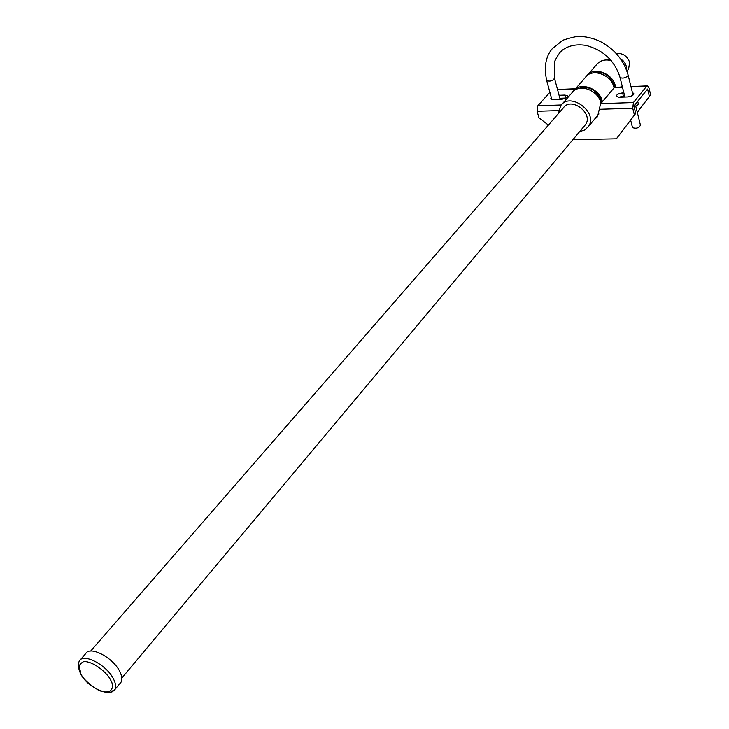 <?xml version="1.0" encoding="UTF-8"?>
<svg xmlns="http://www.w3.org/2000/svg" width="729" height="729" viewBox="0 0 729 729"><rect width="100%" height="100%" fill="white"/><g stroke="black" fill="none" stroke-linecap="round" stroke-linejoin="round"><path stroke-width="1.09" d="M637.702 101.285L638.486 104.466L634.139 106.817M610.209 60.334L610.747 59.988M609.717 58.849L608.496 60.042M626.512 69.938L626.339 66.303L625.382 63.806L623.331 60.99L620.552 58.812M627.742 70.102L628.598 69.091L629.656 62.375C627.241 55.933 622.776 52.98 616.269 53.509M584.421 125.917L585.496 124.632C593.98 113.496 570.898 96.173 563.326 107.956L90.669 651.07M80.281 659.845L85.63 653.703C89.785 645.293 113.442 657.676 119.93 671.81C122.062 676.202 122.426 679.665 121.032 682.189L119.975 683.456M614.046 87.854C611.841 74.64 591.684 67.524 585.287 77.575L574.643 89.749M573.295 91.298L573.331 91.253C579.728 81.156 600.085 88.428 602.373 101.75M576.265 89.284C587.374 84.783 595.821 88.756 601.625 101.213L601.872 102.352M614.911 87.152L614.629 85.749C608.997 73.483 600.678 69.556 589.67 73.984M586.626 76.053L586.645 76.026C593.233 65.637 614.11 73.602 615.531 87.161M597.999 115.045L598.883 114.061M601.006 103.372C598.709 90.041 578.334 82.751 571.928 92.847L561.931 104.293M611.276 60.598C604.906 59.049 599.967 60.443 596.477 64.781L587.957 74.522M558.441 113.56L560.61 105.805C570.078 91.125 598.883 112.731 588.33 126.636L584.667 130.008L579.664 131.594M560.136 99.208L554.559 78.522M632.444 127.293L632.517 127.611C636.189 128.86 638.832 128.067 640.463 125.251L635.715 105.96M622.393 86.888L614.265 87.598L600.523 104.019L597.561 116.631L595.101 118.517M635.752 113.378L633.929 105.96L647.589 89.056L649.357 96.401L650.642 94.797L649.029 88.072L647.671 85.885L646.596 86.304L633.428 102.534L632.745 108.238L634.421 115.036L635.752 113.378L616.388 138.792L572.885 139.686M597.561 116.631L593.734 120.157M624.635 95.909L618.693 97.258M634.421 115.036L616.388 138.792M548.427 125.069L538.941 117.825L537.127 111.273L537.838 105.769L549.894 92.301M559.881 98.269L565.777 98.06M559.079 95.289L564.939 95.071L567.417 95.8C567.353 97.568 565.276 98.752 561.193 99.335L553.156 99.627L550.723 98.916L551.288 97.404M637.274 112.302L649.357 96.401M632.444 92.674L633.774 93.412C633.674 95.207 631.569 96.383 627.459 96.948L619.012 97.249L616.333 96.438C616.406 94.642 618.502 93.467 622.612 92.902L623.878 92.847M637.292 112.375L650.642 94.797M622.484 97.121L624.398 95.918M121.032 682.189L114.79 689.652L111.054 691.703C113.123 695.156 88.801 690.527 80.518 673.514C76.581 661.968 79.124 664.83 78.45 663.454L79.251 661.021C83.361 652.637 107.09 665.121 113.642 679.273C115.793 683.674 116.184 687.137 114.79 689.652L112.403 691.748L108.685 692.413M80.436 671.746L78.477 663.089M80.655 673.55C77.502 668.119 78.614 664.083 83.972 661.458C95.308 661.777 108.739 674.881 110.844 680.421C114.508 686.335 112.53 695.73 98.789 690.381C89.075 684.413 83.033 678.799 80.655 673.55M627.86 76.062L628.106 75.023C624.197 61.272 615.75 50.529 602.746 42.792C595.493 38.883 588.039 36.769 580.375 36.45C577.887 36.003 572.028 37.261 562.797 40.232L552.163 48.843C545.602 56.744 543.798 67.378 546.75 80.728C550.395 81.657 552.974 80.819 554.468 78.194L554.596 61.518C557.676 55.249 560.446 51.331 562.906 49.772C569.085 45.453 576.748 43.995 585.906 45.389C603.348 50.019 614.729 60.698 620.042 77.447C622.256 78.623 624.853 78.167 627.86 76.062M619.969 77.137L624.917 97.039M546.659 80.39L551.862 99.536M537.838 105.769L561.266 104.976M575.172 89.148L557.612 89.849M537.127 111.273L558.624 110.589M632.745 108.238L599.657 109.286M633.428 102.534L600.787 103.636M646.596 86.304L631.032 86.924M622.484 87.27L614.265 87.598M622.612 92.902L623.377 95.955M564.939 95.071L565.74 98.06M609.635 58.767L609.125 59.359M628.598 69.091L626.922 71.078M121.843 678.016L585.496 124.632M621.445 86.933L622.183 86.04M588.33 126.636L598.928 113.924M630.649 120.103L632.517 127.611M628.179 75.324L633.036 95.062M647.097 85.904L630.94 86.551M575.509 88.765L557.512 89.485"/></g></svg>
